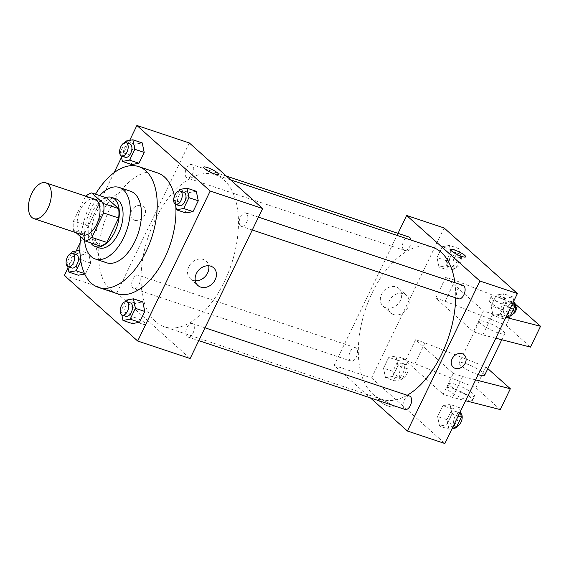 <?xml version="1.0" encoding="UTF-8"?>
<svg xmlns="http://www.w3.org/2000/svg" width="569" height="569" viewBox="0 0 569 569"><rect width="100%" height="100%" fill="white"/><g stroke="black" fill="none" stroke-linecap="round" stroke-linejoin="round"><path stroke-width="0.43" stroke-dasharray="2.85 2.13" d="M82.619 234.897A18.862 10.306 108.5 0 1 80.528 233.667A18.862 10.306 108.5 0 1 79.568 211.689A18.862 10.306 108.5 0 1 94.554 199.107M85.336 196.582L73.515 221.028A25.335 13.841 108.5 0 0 73.55 230.402L88.536 235.402A25.335 13.841 108.5 0 1 88.501 226.028L100.322 201.582L85.336 196.582A25.335 13.841 108.5 0 1 85.791 196.184M73.55 230.402L76.161 232.742M88.501 226.028L73.515 221.028M88.536 235.402L100.485 246.093M100.322 201.582A25.335 13.841 108.5 0 1 106.659 197.912M105.813 197.628A25.939 14.168 -71.5 0 0 92.377 211.981A25.939 14.168 -71.5 0 0 90.727 242.835M99.113 247.856A25.939 14.168 108.5 0 1 96.239 246.164A25.939 14.168 108.5 0 1 96.118 213.233A25.939 14.168 108.5 0 1 115.528 198.645M99.703 195.587A37.725 20.612 -71.5 0 0 91.033 208.681A37.725 20.612 -71.5 0 0 84.568 240.267M130.5 191.212A37.725 20.612 -71.5 0 0 102.271 212.429A37.725 20.612 -71.5 0 0 106.616 262.786M95.507 194.185A63.664 34.787 -71.5 0 0 91.076 202.415A63.664 34.787 -71.5 0 0 80.727 236.825M117.143 293.64A63.664 34.787 108.5 0 1 110.102 289.493A63.664 34.787 108.5 0 1 109.81 208.659A63.664 34.787 108.5 0 1 157.442 172.862M174.427 196.127A63.664 34.787 108.5 0 1 175.828 206.682M125.671 141.098L135.038 144.227L142.236 142.911L135.038 144.227L129.803 155.053L131.766 164.562L129.803 155.053L120.436 151.923L121.261 155.892M179.747 189.477L189.107 192.599L196.305 191.284L189.107 192.599L183.879 203.425L185.843 212.934L183.879 203.425L174.512 200.302L175.33 204.271M129.696 140.365L121.538 157.25M114.085 172.663L80.108 242.942M76.203 251.021L68.045 267.907M84.511 273.582L85.471 273.902L84.724 274.038L85.471 273.902L90.706 263.077L88.743 253.568L81.545 254.884L76.31 265.709L78.273 275.218L76.31 265.709L66.943 262.579L67.761 266.548M126.254 300.133L135.614 303.256L142.812 301.94L135.614 303.256L130.386 314.081L132.349 323.59L130.386 314.081L121.019 310.959L121.837 314.927M189.349 142.975L116.844 292.957L64.389 275.46M134.583 220.26A8.251 6.728 131.8 0 0 143.978 216.348A8.251 6.728 131.8 0 0 143.616 206.817A8.251 6.728 131.8 0 0 133.096 208.482A8.251 6.728 131.8 0 0 132.605 219.115A8.251 6.728 131.8 0 0 134.583 220.26M155.501 321.577A80.165 43.799 108.5 0 1 151.404 228.183A80.165 43.799 108.5 0 1 215.11 174.704A80.165 43.799 108.5 0 1 231.291 264.613A80.165 43.799 108.5 0 1 164.37 326.798A80.165 43.799 108.5 0 1 155.501 321.577M116.844 292.957L190.138 358.527M240.502 225.857A7.077 3.862 108.5 0 1 240.139 217.621A7.077 3.862 108.5 0 1 245.765 212.898A7.077 3.862 108.5 0 1 247.195 220.836A7.077 3.862 108.5 0 1 241.284 226.32A7.077 3.862 108.5 0 1 240.502 225.857M186.433 177.485A7.077 3.862 108.5 0 1 186.07 169.242A7.077 3.862 108.5 0 1 191.689 164.526A7.077 3.862 108.5 0 1 193.119 172.457A7.077 3.862 108.5 0 1 187.215 177.948A7.077 3.862 108.5 0 1 186.433 177.485M132.94 288.142A7.077 3.862 108.5 0 1 132.577 279.898A7.077 3.862 108.5 0 1 138.196 275.183A7.077 3.862 108.5 0 1 139.625 283.113A7.077 3.862 108.5 0 1 133.722 288.604A7.077 3.862 108.5 0 1 132.94 288.142M193.055 324.017A7.077 3.862 -71.5 0 0 192.272 323.555A7.077 3.862 -71.5 0 0 186.369 329.046A7.077 3.862 -71.5 0 0 187.791 336.976A7.077 3.862 -71.5 0 0 193.417 332.26A7.077 3.862 -71.5 0 0 193.055 324.017M145.059 322.929A8.251 1.586 25.8 0 0 137.001 318.334A8.251 1.586 25.8 0 0 131.076 317.153A8.251 1.586 25.8 0 0 137.812 322.175A8.251 1.586 25.8 0 0 145.934 324.337A8.251 1.586 25.8 0 0 145.059 322.929A8.251 1.586 25.8 0 0 137.001 318.327A8.251 1.586 25.8 0 0 131.076 317.146A8.251 1.586 25.8 0 0 137.812 322.168A8.251 1.586 25.8 0 0 145.934 324.33A8.251 1.586 25.8 0 0 145.059 322.929M218.439 174.356L218.439 174.349A8.251 1.586 -154.2 0 1 218.439 174.356A8.251 1.586 -154.2 0 1 212.507 173.175A8.251 1.586 -154.2 0 1 204.449 168.573A8.251 1.586 -154.2 0 1 203.581 167.172A8.251 1.586 -154.2 0 1 203.581 167.165L203.581 167.165M195.295 280.766A11.828 9.637 -48.2 0 1 193.154 280.332A11.828 9.637 -48.2 0 1 190.323 278.696A11.828 9.637 -48.2 0 1 191.02 263.454A11.828 9.637 -48.2 0 1 206.092 261.071A11.828 9.637 -48.2 0 1 208.695 265.78M134.59 220.26A8.251 6.728 131.8 0 0 143.978 216.355A8.251 6.728 131.8 0 0 143.616 206.817A8.251 6.728 131.8 0 0 133.096 208.482A8.251 6.728 131.8 0 0 132.613 219.122A8.251 6.728 131.8 0 0 134.59 220.26M407.219 395.27A80.165 43.799 108.5 0 1 381.664 399.296A80.165 43.799 108.5 0 1 372.802 394.075A80.165 43.799 108.5 0 1 368.698 300.688A80.165 43.799 108.5 0 1 432.412 247.202M454.894 282.672A80.165 43.799 108.5 0 1 455.698 297.857M409.566 396.052A7.077 3.862 -71.5 0 0 403.663 401.543A7.077 3.862 -71.5 0 0 405.092 409.474M410.953 240.047A7.077 3.862 108.5 0 1 409.218 247.529A7.077 3.862 108.5 0 1 404.509 250.445A7.077 3.862 108.5 0 1 403.727 249.983A7.077 3.862 108.5 0 1 403.364 241.74A7.077 3.862 108.5 0 1 408.99 237.024M350.234 360.639A7.077 3.862 108.5 0 1 349.871 352.396A7.077 3.862 108.5 0 1 355.497 347.68A7.077 3.862 108.5 0 1 356.919 355.611A7.077 3.862 108.5 0 1 351.016 361.102A7.077 3.862 108.5 0 1 350.234 360.639M458.586 298.817A7.077 3.862 108.5 0 1 457.803 298.355A7.077 3.862 108.5 0 1 457.44 290.119A7.077 3.862 108.5 0 1 463.059 285.396M398.001 233.361L334.138 365.454L370.405 397.902M385.946 307.786A11.828 9.637 131.8 0 0 399.41 302.189A11.828 9.637 131.8 0 0 398.883 288.526A11.828 9.637 131.8 0 0 383.812 290.915A11.828 9.637 131.8 0 0 383.115 306.158A11.828 9.637 131.8 0 0 385.946 307.786M444.112 227.97L371.607 377.958L334.138 365.454M393.52 314.565A11.828 9.637 -48.2 0 1 390.69 312.929A11.828 9.637 -48.2 0 1 391.387 297.687A11.828 9.637 -48.2 0 1 406.458 295.304A11.828 9.637 -48.2 0 1 406.984 308.967A11.828 9.637 -48.2 0 1 393.52 314.565M450.847 249.67L450.847 249.663A8.251 1.586 25.8 0 0 450.847 249.67A8.251 1.586 25.8 0 0 454.169 252.828A8.251 1.586 25.8 0 0 461.836 256.448A8.251 1.586 25.8 0 0 465.705 256.854A8.251 1.586 25.8 0 0 465.705 256.847L465.705 256.854M464.176 354.885L464.169 354.878A8.251 6.728 131.8 0 0 453.657 356.55A8.251 6.728 131.8 0 0 453.166 367.183L453.166 367.183M382.212 400.057A8.251 1.586 25.8 0 0 378.342 399.651A8.251 1.586 25.8 0 0 385.078 404.673A8.251 1.586 25.8 0 0 393.2 406.835A8.251 1.586 25.8 0 0 389.879 403.67A8.251 1.586 25.8 0 0 382.212 400.057A8.251 1.586 -154.2 0 1 389.879 403.67A8.251 1.586 -154.2 0 1 393.2 406.828A8.251 1.586 -154.2 0 1 385.085 404.666A8.251 1.586 -154.2 0 1 378.342 399.644A8.251 1.586 -154.2 0 1 382.212 400.05M371.607 377.958L444.894 443.528M438.984 267.06L446.181 265.744L451.409 254.919L449.446 245.41L442.248 246.726L437.013 257.551L438.984 267.06L446.181 265.744L451.409 254.919L449.446 245.41L442.248 246.726L437.013 257.551L438.984 267.06L448.351 270.183L455.541 268.867L460.776 258.042L458.813 248.532L451.615 249.848L446.381 260.673L448.351 270.183M493.053 315.432L500.251 314.116L505.485 303.291L503.522 293.782L496.324 295.098L491.09 305.923L493.053 315.432L500.251 314.116L505.485 303.291L503.522 293.782L496.324 295.098L491.09 305.923L493.053 315.432L502.42 318.555L505.592 317.979M439.56 426.089L446.757 424.773L451.992 413.948L450.029 404.438L442.831 405.754L437.597 416.579L439.56 426.089L446.757 424.773L451.992 413.948L450.029 404.438L442.831 405.754L437.597 416.579L439.56 426.089L448.927 429.211L452.092 428.635M385.49 377.716L392.688 376.401L397.916 365.575L395.953 356.066L388.755 357.382L383.52 368.207L385.49 377.716L392.688 376.401L397.916 365.575L395.953 356.066L388.755 357.382L383.52 368.207L385.49 377.716L394.85 380.839L402.048 379.523L407.283 368.698L405.32 359.188L398.122 360.504L392.887 371.329L394.85 380.839M515.301 304.081L455.179 280.361L445.812 277.238L435.74 298.071L473.408 331.763L483.479 310.937L492.839 314.06L507.093 317.701M445.812 277.238L483.479 310.937M487.832 368.627L485.912 366.898L424.965 342.858L415.605 339.736L453.265 373.428L443.194 394.26L452.561 397.382L465.591 400.718M415.605 339.736L405.533 360.561L443.194 394.26M480.798 323.669A14.147 2.724 -154.2 0 1 479.304 321.257A14.147 2.724 -154.2 0 1 493.223 324.97A14.147 2.724 -154.2 0 1 504.774 333.576A14.147 2.724 -154.2 0 1 494.61 331.556A14.147 2.724 -154.2 0 1 480.798 323.669M435.74 298.071L445.107 301.193L506.047 325.24L530.479 347.097M495.805 338.221L482.775 334.892L473.408 331.763M484.639 375.234A14.147 2.724 25.8 0 0 483.138 372.83A14.147 2.724 25.8 0 0 469.325 364.942A14.147 2.724 25.8 0 0 459.162 362.922A14.147 2.724 25.8 0 0 460.662 365.334A14.147 2.724 25.8 0 0 478.209 374.615M453.265 373.428L462.633 376.55L475.663 379.886M455.719 384.445A14.147 2.724 25.8 0 0 449.09 383.755A14.147 2.724 25.8 0 0 460.641 392.361A14.147 2.724 25.8 0 0 474.567 396.067A14.147 2.724 25.8 0 0 468.87 390.647A14.147 2.724 25.8 0 0 455.719 384.445M500.272 409.588L475.84 387.731L414.901 363.691L405.533 360.561M453.706 388.613A14.147 2.724 25.8 0 0 447.078 387.923A14.147 2.724 25.8 0 0 458.628 396.529A14.147 2.724 25.8 0 0 472.547 400.235A14.147 2.724 25.8 0 0 466.857 394.815A14.147 2.724 25.8 0 0 453.706 388.613M514.845 312.744A14.147 2.724 25.8 0 0 513.352 310.333A14.147 2.724 25.8 0 0 496.004 301.122A14.147 2.724 25.8 0 0 489.376 300.432A14.147 2.724 25.8 0 0 498.636 307.879A14.147 2.724 25.8 0 0 513.587 313.213M515.393 309.045A14.147 2.724 -154.2 0 1 500.436 303.597A14.147 2.724 -154.2 0 1 491.388 296.264A14.147 2.724 -154.2 0 1 498.017 296.954A14.147 2.724 -154.2 0 1 515.692 306.478M455.179 280.361L445.107 301.193M516.119 304.408L506.047 325.24M485.912 366.898L475.84 387.731M424.965 342.858L414.901 363.691M492.839 314.06L482.775 334.892M462.633 376.55L452.561 397.382M125.529 301.62L121.019 310.959M125.977 316.35A7.077 3.862 108.5 0 1 125.194 315.887A7.077 3.862 108.5 0 1 124.831 307.651A7.077 3.862 108.5 0 1 130.45 302.928M135.614 303.256L130.386 314.081M179.022 190.964L174.512 200.302M179.47 205.694A7.077 3.862 108.5 0 1 178.687 205.238A7.077 3.862 108.5 0 1 178.325 196.995A7.077 3.862 108.5 0 1 183.943 192.272M189.107 192.599L183.879 203.425M71.459 253.241L66.943 262.579M80.826 261.015L81.339 259.955L80.023 253.568M71.9 267.978A7.077 3.862 108.5 0 1 71.118 267.515A7.077 3.862 108.5 0 1 70.762 259.279A7.077 3.862 108.5 0 1 76.381 254.556M85.471 273.902L90.706 263.077L88.743 253.568L79.909 250.623M88.743 253.568L81.545 254.884L72.178 251.754M81.545 254.884L76.31 265.709M90.706 263.077L81.339 259.955M124.952 142.584L120.436 151.923M125.393 157.321A7.077 3.862 108.5 0 1 124.611 156.859A7.077 3.862 108.5 0 1 124.255 148.623A7.077 3.862 108.5 0 1 129.874 143.9M135.038 144.227L129.803 155.053M460.257 411.75L459.389 407.568L452.199 408.876L446.964 419.702L448.927 429.211M451.139 424.638A7.077 3.862 108.5 0 1 450.776 416.401A7.077 3.862 108.5 0 1 456.402 411.679A7.077 3.862 108.5 0 1 457.825 419.609A7.077 3.862 108.5 0 1 451.921 425.1A7.077 3.862 108.5 0 1 451.139 424.638M459.389 407.568L450.029 404.438M452.199 408.876L442.831 405.754M446.964 419.702L437.597 416.579M452.96 426.842L446.757 424.773M458.194 416.017L451.992 413.948M456.843 426.416A7.077 3.862 108.5 0 1 455.669 426.352A7.077 3.862 108.5 0 1 454.887 425.889A7.077 3.862 108.5 0 1 454.524 417.646A7.077 3.862 108.5 0 1 460.143 412.93A7.077 3.862 108.5 0 1 460.534 413.108M513.75 301.093L512.882 296.911L505.692 298.22L500.457 309.045L502.42 318.555M504.632 313.981A7.077 3.862 108.5 0 1 504.269 305.745A7.077 3.862 108.5 0 1 509.895 301.022A7.077 3.862 108.5 0 1 511.318 308.96A7.077 3.862 108.5 0 1 505.414 314.444A7.077 3.862 108.5 0 1 504.632 313.981M512.882 296.911L503.522 293.782M505.692 298.22L496.324 295.098M500.457 309.045L491.09 305.923M506.453 316.186L500.251 314.116M511.687 305.361L505.485 303.291M510.336 315.759A7.077 3.862 108.5 0 1 509.163 315.695A7.077 3.862 108.5 0 1 508.38 315.233A7.077 3.862 108.5 0 1 508.017 306.99A7.077 3.862 108.5 0 1 513.636 302.274A7.077 3.862 108.5 0 1 514.027 302.452M397.062 376.265A7.077 3.862 108.5 0 1 396.707 368.022A7.077 3.862 108.5 0 1 402.326 363.307A7.077 3.862 108.5 0 1 403.755 371.237A7.077 3.862 108.5 0 1 397.845 376.728A7.077 3.862 108.5 0 1 397.062 376.265M405.32 359.188L395.953 356.066M398.122 360.504L388.755 357.382M392.887 371.329L383.52 368.207M402.048 379.523L392.688 376.401M407.283 368.698L397.916 365.575M400.811 377.517A7.077 3.862 108.5 0 1 400.448 369.274A7.077 3.862 108.5 0 1 406.074 364.551A7.077 3.862 108.5 0 1 407.496 372.489A7.077 3.862 108.5 0 1 401.593 377.972A7.077 3.862 108.5 0 1 400.811 377.517M450.556 265.609A7.077 3.862 108.5 0 1 450.2 257.366A7.077 3.862 108.5 0 1 455.819 252.65A7.077 3.862 108.5 0 1 457.248 260.581A7.077 3.862 108.5 0 1 451.338 266.072A7.077 3.862 108.5 0 1 450.556 265.609M458.813 248.532L449.446 245.41M451.615 249.848L442.248 246.726M446.381 260.673L437.013 257.551M455.541 268.867L446.181 265.744M460.776 258.042L451.409 254.919M454.304 266.861A7.077 3.862 108.5 0 1 453.941 258.618A7.077 3.862 108.5 0 1 459.567 253.895A7.077 3.862 108.5 0 1 460.99 261.832A7.077 3.862 108.5 0 1 455.086 267.316A7.077 3.862 108.5 0 1 454.304 266.861M190.323 278.696L197.898 285.474M206.092 261.071L213.667 267.843M230.587 179.868L215.11 174.704M381.664 399.296L164.37 326.798M187.791 336.976L198.78 340.639M192.272 323.555L204.989 327.801M226.377 176.098L191.689 164.526M404.509 250.445L187.215 177.948M355.497 347.68L138.196 275.183M351.016 361.102L133.722 288.604M258.482 217.145L245.765 212.898M252.273 229.983L241.284 226.32M383.115 306.158L390.69 312.929M398.883 288.526L406.458 295.304M479.304 321.257L459.162 362.922M504.774 333.576L501.787 339.757M472.547 400.235L474.567 396.067M447.078 387.923L449.09 383.755M491.388 296.264L489.376 300.432M460.143 412.93L456.402 411.679M455.669 426.352L451.921 425.1M513.636 302.274L509.895 301.022M509.163 315.695L505.414 314.444M406.074 364.551L402.326 363.307M401.593 377.972L397.845 376.728M459.567 253.895L455.819 252.65M455.086 267.316L451.338 266.072"/><path stroke-width="0.85" d="M31.828 217.415A18.862 10.306 108.5 0 1 30.861 195.444A18.862 10.306 108.5 0 1 45.854 182.855A18.862 10.306 108.5 0 1 49.659 204.015A18.862 10.306 108.5 0 1 33.912 218.645A18.862 10.306 108.5 0 1 31.828 217.415M45.854 182.855L94.554 199.107A18.862 10.306 108.5 0 1 98.366 220.26A18.862 10.306 108.5 0 1 82.619 234.897L33.912 218.645M91.673 192.912L106.659 197.912L118.608 208.595A25.335 13.841 108.5 0 1 118.644 217.977L106.823 242.422L91.837 237.422L103.658 212.977A25.335 13.841 108.5 0 0 103.622 203.595L91.673 192.912A25.335 13.841 108.5 0 0 85.791 196.184M76.161 232.742L85.499 241.092A25.335 13.841 108.5 0 0 91.837 237.422M106.823 242.422A25.335 13.841 108.5 0 1 100.485 246.093L85.499 241.092M90.727 242.835A25.939 14.168 -71.5 0 0 95.364 246.605A25.939 14.168 -71.5 0 0 117.015 226.483A25.939 14.168 -71.5 0 0 111.78 197.4A25.939 14.168 -71.5 0 0 105.813 197.628M111.78 197.4L115.528 198.645A25.939 14.168 108.5 0 1 120.763 227.735A25.939 14.168 108.5 0 1 99.113 247.856L95.364 246.605M118.644 217.977L103.658 212.977M118.608 208.595L103.622 203.595M84.568 240.267A37.725 20.612 -71.5 0 0 95.379 259.037A37.725 20.612 -71.5 0 0 126.873 229.776A37.725 20.612 -71.5 0 0 119.255 187.464A37.725 20.612 -71.5 0 0 99.703 195.587M95.379 259.037L106.616 262.786A37.725 20.612 -71.5 0 0 138.111 233.525A37.725 20.612 -71.5 0 0 130.5 191.212L119.255 187.464M80.727 236.825A63.664 34.787 -71.5 0 0 98.409 287.388A63.664 34.787 -71.5 0 0 151.553 238.013A63.664 34.787 -71.5 0 0 138.708 166.61A63.664 34.787 -71.5 0 0 95.507 194.185M138.708 166.61L157.442 172.862A63.664 34.787 108.5 0 1 174.427 196.127M175.828 206.682A63.664 34.787 108.5 0 1 157.535 270.481A63.664 34.787 108.5 0 1 117.143 293.64L98.409 287.388M121.261 155.892L122.399 161.432L131.766 164.562L138.964 163.246L144.199 152.421L142.236 142.911L132.869 139.789L125.671 141.098L124.952 142.584M175.33 204.271L176.475 209.812L185.843 212.934L193.04 211.618L198.268 200.793L196.305 191.284L186.938 188.161L179.747 189.477L179.022 190.964M68.045 267.907L64.389 275.46L137.684 341.03L210.189 191.042L136.894 125.472L129.696 140.365M121.538 157.25L114.085 172.663M80.108 242.942L76.203 251.021M78.273 275.218L84.724 274.038L78.273 275.218L68.906 272.089L76.104 270.78L80.826 261.015M121.837 314.927L122.982 320.468L132.349 323.59L139.547 322.274L144.775 311.449L142.812 301.94L133.445 298.817L126.254 300.133L125.529 301.62M137.684 341.03L190.138 358.527L262.643 208.538L189.349 142.975L136.894 125.472M262.643 208.538L210.189 191.042M200.729 287.11A11.828 9.637 -48.2 0 1 197.898 285.474A11.828 9.637 -48.2 0 1 198.595 270.232A11.828 9.637 -48.2 0 1 213.667 267.843A11.828 9.637 -48.2 0 1 214.193 281.513A11.828 9.637 -48.2 0 1 200.729 287.11M204.456 168.573A8.251 1.586 -154.2 0 1 203.581 167.165A8.251 1.586 -154.2 0 1 211.704 169.327A8.251 1.586 -154.2 0 1 218.439 174.349A8.251 1.586 -154.2 0 1 212.507 173.168A8.251 1.586 -154.2 0 1 204.456 168.573M203.581 167.165A8.251 1.586 -154.2 0 1 211.696 169.334A8.251 1.586 -154.2 0 1 218.439 174.349M208.695 265.78A11.828 9.637 -48.2 0 1 195.295 280.766M230.587 179.868L432.412 247.202A80.165 43.799 108.5 0 1 454.894 282.672M455.698 297.857A80.165 43.799 108.5 0 1 407.219 395.27M198.78 340.639L405.092 409.474A7.077 3.862 -71.5 0 0 410.711 404.758A7.077 3.862 -71.5 0 0 410.349 396.515A7.077 3.862 -71.5 0 0 409.566 396.052L204.989 327.801M226.377 176.098L408.99 237.024A7.077 3.862 108.5 0 1 410.953 240.047M258.482 217.145L463.059 285.396A7.077 3.862 108.5 0 1 464.489 293.334A7.077 3.862 108.5 0 1 458.586 298.817L252.273 229.983M370.405 397.902L407.432 431.025L479.937 281.043L406.643 215.473L398.001 233.361M407.432 431.025L444.894 443.528L517.406 293.54L444.112 227.97L406.643 215.473M461.843 256.441A8.251 1.586 -154.2 0 1 454.169 252.828A8.251 1.586 -154.2 0 1 450.847 249.663A8.251 1.586 -154.2 0 1 458.97 251.825A8.251 1.586 -154.2 0 1 465.705 256.847A8.251 1.586 -154.2 0 1 461.843 256.441M517.406 293.54L479.937 281.043M465.705 256.847A8.251 1.586 25.8 0 0 458.97 251.832A8.251 1.586 25.8 0 0 450.847 249.663M453.166 367.183A8.251 6.728 131.8 0 0 465.229 363.221A8.251 6.728 -48.2 0 1 453.166 367.183A8.251 6.728 -48.2 0 1 453.657 356.55A8.251 6.728 -48.2 0 1 464.176 354.885A8.251 6.728 -48.2 0 1 465.229 363.221A8.251 6.728 131.8 0 0 464.169 354.878M507.093 317.701L540.55 326.265L530.479 347.097L495.805 338.221M478.209 374.615A14.147 2.724 25.8 0 0 484.639 375.234L501.787 339.757M475.663 379.886L510.336 388.755L487.832 368.627M465.591 400.718L500.272 409.588L510.336 388.755M513.587 313.213A14.147 2.724 25.8 0 0 514.845 312.744L516.858 308.576A14.147 2.724 -154.2 0 1 515.393 309.045M540.55 326.265L515.301 304.081M515.692 306.478A14.147 2.724 -154.2 0 1 516.858 308.576M122.982 320.468L130.18 319.152L135.415 308.327L133.445 298.817M126.709 301.684L130.45 302.928A7.077 3.862 108.5 0 1 131.88 310.866A7.077 3.862 108.5 0 1 125.977 316.35L122.228 315.105A7.077 3.862 108.5 0 1 121.446 314.643A7.077 3.862 108.5 0 1 121.083 306.399A7.077 3.862 108.5 0 1 126.709 301.684A7.077 3.862 108.5 0 1 128.132 309.614A7.077 3.862 108.5 0 1 122.228 315.105M132.349 323.59L139.547 322.274L130.18 319.152M139.547 322.274L144.775 311.449L135.415 308.327M144.775 311.449L142.812 301.94M176.475 209.812L183.673 208.496L188.908 197.671L186.938 188.161M180.202 191.028L183.943 192.272A7.077 3.862 108.5 0 1 185.373 200.21A7.077 3.862 108.5 0 1 179.47 205.694L175.721 204.449A7.077 3.862 108.5 0 1 174.939 203.987A7.077 3.862 108.5 0 1 174.576 195.743A7.077 3.862 108.5 0 1 180.202 191.028A7.077 3.862 108.5 0 1 181.625 198.958A7.077 3.862 108.5 0 1 175.721 204.449M185.843 212.934L193.04 211.618L183.673 208.496M193.04 211.618L198.268 200.793L188.908 197.671M198.268 200.793L196.305 191.284M80.023 253.568L79.376 250.445L72.178 251.754L71.459 253.241M67.761 266.548L68.906 272.089M72.633 253.305L76.381 254.556A7.077 3.862 108.5 0 1 77.811 262.487A7.077 3.862 108.5 0 1 71.9 267.978L68.159 266.726A7.077 3.862 108.5 0 1 67.377 266.264A7.077 3.862 108.5 0 1 67.014 258.027A7.077 3.862 108.5 0 1 72.633 253.305A7.077 3.862 108.5 0 1 74.062 261.242A7.077 3.862 108.5 0 1 68.159 266.726M79.909 250.623L79.376 250.445M84.511 273.582L76.104 270.78M122.399 161.432L129.597 160.124L134.832 149.298L132.869 139.789M126.126 142.648L129.874 143.9A7.077 3.862 108.5 0 1 131.304 151.831A7.077 3.862 108.5 0 1 125.393 157.321L121.652 156.07A7.077 3.862 108.5 0 1 120.87 155.607A7.077 3.862 108.5 0 1 120.507 147.371A7.077 3.862 108.5 0 1 126.126 142.648A7.077 3.862 108.5 0 1 127.556 150.586A7.077 3.862 108.5 0 1 121.652 156.07M131.766 164.562L138.964 163.246L129.597 160.124M138.964 163.246L144.199 152.421L134.832 149.298M144.199 152.421L142.236 142.911M452.092 428.635L456.125 427.902L461.359 417.077L460.257 411.75M456.125 427.902L452.96 426.842M461.359 417.077L458.194 416.017M460.534 413.108A7.077 3.862 108.5 0 1 461.765 420.228A7.077 3.862 108.5 0 1 456.843 426.416M505.592 317.979L509.618 317.246L514.853 306.421L513.75 301.093M509.618 317.246L506.453 316.186M514.853 306.421L511.687 305.361M514.027 302.452A7.077 3.862 108.5 0 1 515.258 309.572A7.077 3.862 108.5 0 1 510.336 315.759"/></g></svg>

